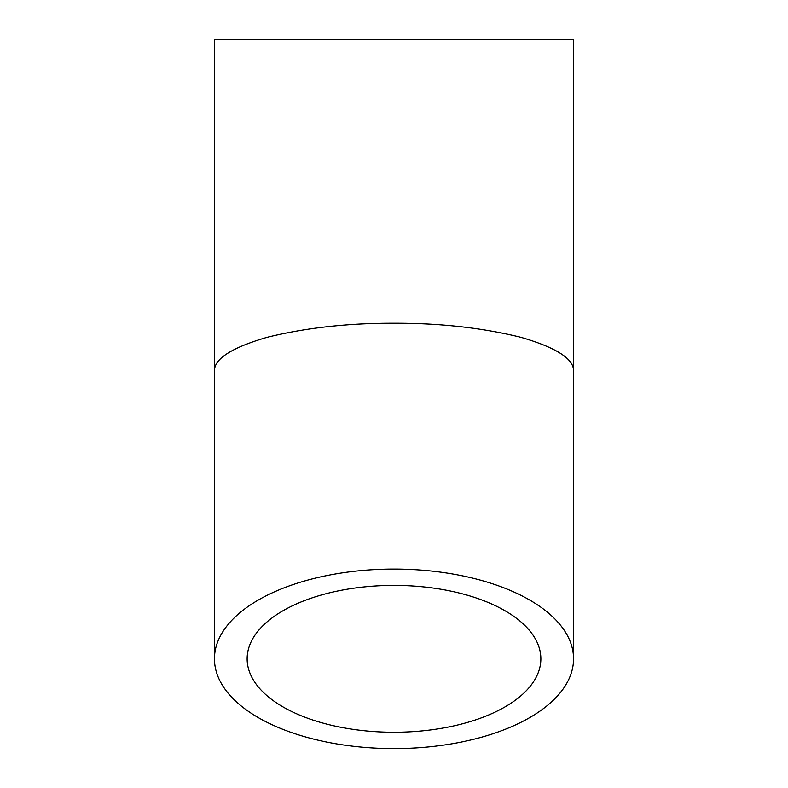 <?xml version="1.0" encoding="UTF-8"?>
<svg xmlns="http://www.w3.org/2000/svg" width="788" height="788" viewBox="0 0 788 788"><rect width="100%" height="100%" fill="white"/><g stroke="black" fill="none" stroke-linecap="round" stroke-linejoin="round"><path stroke-width="1.18" d="M394 732.259A146.863 73.432 0 0 1 247.137 658.827A146.863 73.432 0 0 1 394 585.395A146.863 73.432 0 0 1 540.864 658.827A146.863 73.432 0 0 1 394 732.259M573.546 371.355L573.546 39.4L214.454 39.4L214.454 371.355C213.843 359.072 231.367 347.735 267.043 337.333C305.862 327.778 348.178 323.08 394 323.238C439.822 323.08 482.138 327.778 520.957 337.333C556.633 347.735 574.156 359.072 573.546 371.355L573.546 658.827A179.546 89.773 180 0 0 394 569.054A179.546 89.773 180 0 0 214.454 658.827A179.546 89.773 180 0 0 394 748.6A179.546 89.773 180 0 0 573.546 658.827M214.454 371.355L214.454 658.827"/></g></svg>
